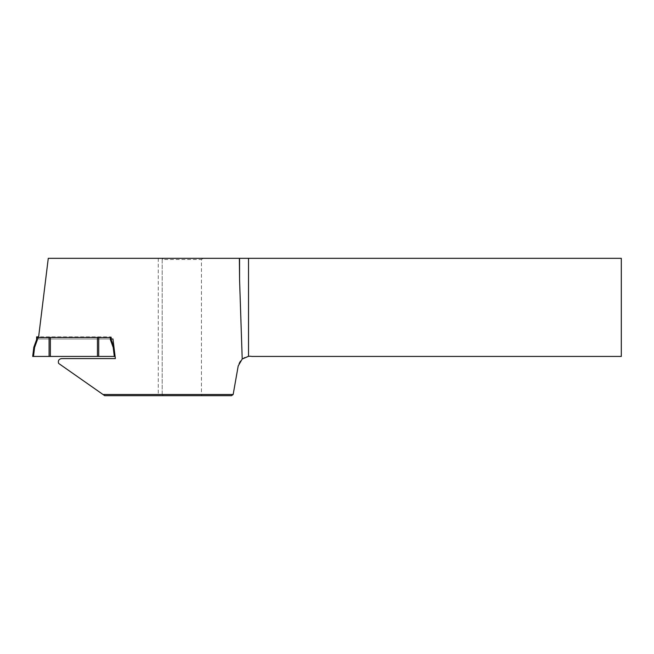 <?xml version="1.0" encoding="UTF-8"?>
<svg xmlns="http://www.w3.org/2000/svg" width="654" height="654" viewBox="0 0 654 654"><rect width="100%" height="100%" fill="white"/><g stroke="black" fill="none" stroke-linecap="round" stroke-linejoin="round"><path stroke-width="0.49" stroke-dasharray="3.27 2.45" d="M37.409 337.554L49.083 337.554L49.083 356.43L33.493 356.43L34.597 347.421L37.409 339.696L37.409 337.554L36.624 337.489L36.624 336.867M110.395 339.696L113.207 347.421L114.311 356.43L98.721 356.43L98.721 337.554L110.395 337.554L110.395 339.696L111.18 339.557L113.976 347.233M49.083 356.43L50.358 356.43L50.358 337.448L98.721 337.554M98.721 356.43L50.358 356.43M36.624 337.489L36.624 339.557L33.828 347.233L32.7 356.43M111.18 336.867L111.18 337.489L111.18 336.867L38.627 336.867M38.545 337.554L38.365 338.976L111.18 338.976L111.18 337.489L110.395 337.554M97.446 356.43L97.446 337.448M49.083 337.554L50.358 337.448M36.624 339.557L37.409 339.696M104.689 395.67L231.508 395.67L233.167 394.493L238.195 365.978A11.772 11.772 0 0 1 251.831 356.43L621.3 356.43L621.3 258.33L48.273 258.33L38.365 338.976L112.962 338.976L115.366 358.58L61.607 358.58C58.835 359.103 57.838 360.714 58.639 363.42L104.689 395.67M233.167 394.493L201.432 394.493L201.432 259.507L203.1 258.33M201.923 395.67L201.432 394.493L162.192 394.493L162.192 258.33L162.192 394.493L103.013 394.501M162.192 259.507L163.369 258.33L162.192 259.507L201.432 259.507M162.192 394.493L163.377 395.67M158.268 258.33L158.268 395.67"/><path stroke-width="0.98" d="M103.005 394.493L233.167 394.493L231.508 395.67L104.689 395.67L58.639 363.42C57.846 360.714 58.835 359.095 61.607 358.58L115.366 358.58L112.962 338.976L111.18 338.976L111.18 339.557L110.395 339.696L110.395 337.554L111.18 337.489L111.18 339.557L113.976 347.233L113.207 347.421L114.311 356.43L115.104 356.43L32.7 356.43L33.493 356.43L34.597 347.421L33.828 347.233L36.624 339.557L36.624 337.489L37.409 337.554L37.409 339.696L34.597 347.421L33.828 347.233L32.7 356.43M110.395 337.554L98.721 337.554L98.721 356.43M38.627 336.867L36.624 336.867L36.624 337.489M113.976 347.233L115.104 356.43L113.976 347.233L113.207 347.421L110.395 339.696M49.083 356.43L49.083 337.554L37.409 337.554M50.358 356.43L50.358 337.448L49.083 337.554M97.446 356.43L97.446 337.448L50.358 337.448M98.721 337.554L97.446 337.448M36.624 339.557L37.409 339.696M239.356 258.33L239.568 279.748L239.568 258.33L48.273 258.33L38.545 337.554M239.568 258.33L248.52 258.33L248.52 356.316A11.772 11.772 0 0 1 251.831 356.43L621.3 356.43L621.3 258.33L248.52 258.33M239.568 279.748L242.209 359.013L248.52 356.316M233.167 394.493L238.195 365.978L242.209 359.013"/></g></svg>
